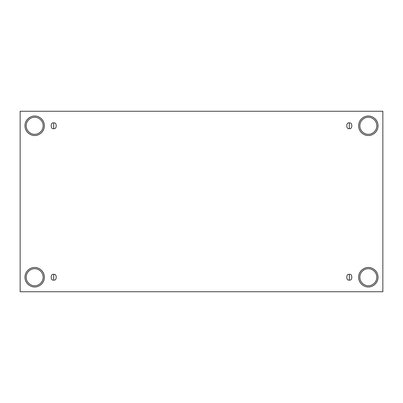 <?xml version="1.0" encoding="UTF-8"?>
<svg xmlns="http://www.w3.org/2000/svg" width="403" height="403" viewBox="0 0 403 403"><rect width="100%" height="100%" fill="white"/><g stroke="black" fill="none" stroke-linecap="round" stroke-linejoin="round"><path stroke-width="0.3" stroke-dasharray="2.02 1.51" d="M53.7 280.06C57.065 281.067 57.065 273.38 53.7 274.388C57.065 273.38 57.065 281.067 53.7 280.06C50.335 281.067 50.335 273.38 53.7 274.388C50.335 273.38 50.335 281.067 53.7 280.06M349.3 280.06C352.665 281.067 352.665 273.38 349.3 274.388C352.665 273.38 352.665 281.067 349.3 280.06C345.935 281.067 345.935 273.38 349.3 274.388C345.935 273.38 345.935 281.067 349.3 280.06M349.3 128.612C352.665 129.62 352.665 121.933 349.3 122.94C352.665 121.933 352.665 129.62 349.3 128.612C345.935 129.62 345.935 121.933 349.3 122.94C345.935 121.933 345.935 129.62 349.3 128.612M53.7 128.612C57.065 129.62 57.065 121.933 53.7 122.94C57.065 121.933 57.065 129.62 53.7 128.612C50.335 129.62 50.335 121.933 53.7 122.94C50.335 121.933 50.335 129.62 53.7 128.612M368.332 268.72C370.82 268.378 376.719 270.927 376.835 277.224C376.719 283.516 370.82 286.07 368.332 285.727C370.82 286.07 376.719 283.516 376.835 277.224C376.719 270.927 370.82 268.378 368.332 268.72C365.843 268.378 359.944 270.927 359.829 277.224C359.944 283.516 365.843 286.07 368.332 285.727C365.843 286.07 359.944 283.516 359.829 277.224C359.944 270.927 365.843 268.378 368.332 268.72M368.332 267.506C371.178 267.113 377.918 270.03 378.049 277.224C377.918 284.417 371.178 287.334 368.332 286.941C371.178 287.334 377.918 284.417 378.049 277.224C377.918 270.03 371.178 267.113 368.332 267.506C365.491 267.113 358.746 270.03 358.615 277.224C358.746 284.417 365.491 287.334 368.332 286.941C365.491 287.334 358.746 284.417 358.615 277.224C358.746 270.03 365.491 267.113 368.332 267.506M34.668 268.72C37.157 268.378 43.056 270.927 43.171 277.224C43.056 283.516 37.157 286.07 34.668 285.727C37.157 286.07 43.056 283.516 43.171 277.224C43.056 270.927 37.157 268.378 34.668 268.72C32.18 268.378 26.281 270.927 26.165 277.224C26.281 283.516 32.18 286.07 34.668 285.727C32.18 286.07 26.281 283.516 26.165 277.224C26.281 270.927 32.18 268.378 34.668 268.72M34.668 267.506C37.509 267.113 44.254 270.03 44.385 277.224C44.254 284.417 37.509 287.334 34.668 286.941C37.509 287.334 44.254 284.417 44.385 277.224C44.254 270.03 37.509 267.113 34.668 267.506C31.822 267.113 25.082 270.03 24.951 277.224C25.082 284.417 31.822 287.334 34.668 286.941C31.822 287.334 25.082 284.417 24.951 277.224C25.082 270.03 31.822 267.113 34.668 267.506M34.668 117.273C37.157 116.93 43.056 119.484 43.171 125.776C43.056 132.073 37.157 134.622 34.668 134.28C37.157 134.622 43.056 132.073 43.171 125.776C43.056 119.484 37.157 116.93 34.668 117.273C32.18 116.93 26.281 119.484 26.165 125.776C26.281 132.073 32.18 134.622 34.668 134.28C32.18 134.622 26.281 132.073 26.165 125.776C26.281 119.484 32.18 116.93 34.668 117.273M34.668 116.059C37.509 115.666 44.254 118.583 44.385 125.776C44.254 132.97 37.509 135.887 34.668 135.494C37.509 135.887 44.254 132.97 44.385 125.776C44.254 118.583 37.509 115.666 34.668 116.059C31.822 115.666 25.082 118.583 24.951 125.776C25.082 132.97 31.822 135.887 34.668 135.494C31.822 135.887 25.082 132.97 24.951 125.776C25.082 118.583 31.822 115.666 34.668 116.059M368.332 117.273C370.82 116.93 376.719 119.484 376.835 125.776C376.719 132.073 370.82 134.622 368.332 134.28C370.82 134.622 376.719 132.073 376.835 125.776C376.719 119.484 370.82 116.93 368.332 117.273C365.843 116.93 359.944 119.484 359.829 125.776C359.944 132.073 365.843 134.622 368.332 134.28C365.843 134.622 359.944 132.073 359.829 125.776C359.944 119.484 365.843 116.93 368.332 117.273M368.332 116.059C371.178 115.666 377.918 118.583 378.049 125.776C377.918 132.97 371.178 135.887 368.332 135.494C371.178 135.887 377.918 132.97 378.049 125.776C377.918 118.583 371.178 115.666 368.332 116.059C365.491 115.666 358.746 118.583 358.615 125.776C358.746 132.97 365.491 135.887 368.332 135.494C365.491 135.887 358.746 132.97 358.615 125.776C358.746 118.583 365.491 115.666 368.332 116.059M382.85 111.258L20.15 111.258L20.15 291.742L382.85 291.742L382.85 111.258L382.85 291.742L20.15 291.742L20.15 111.258L382.85 111.258"/><path stroke-width="0.6" d="M53.7 274.388L53.7 280.06C57.065 281.067 57.065 273.38 53.7 274.388C57.065 273.38 57.065 281.067 53.7 280.06C50.335 281.067 50.335 273.38 53.7 274.388C50.335 273.38 50.335 281.067 53.7 280.06L53.7 274.388M349.3 274.388L349.3 280.06C352.665 281.067 352.665 273.38 349.3 274.388C352.665 273.38 352.665 281.067 349.3 280.06C345.935 281.067 345.935 273.38 349.3 274.388C345.935 273.38 345.935 281.067 349.3 280.06L349.3 274.388M349.3 122.94L349.3 128.612C352.665 129.62 352.665 121.933 349.3 122.94C352.665 121.933 352.665 129.62 349.3 128.612C345.935 129.62 345.935 121.933 349.3 122.94C345.935 121.933 345.935 129.62 349.3 128.612L349.3 122.94M53.7 122.94L53.7 128.612C57.065 129.62 57.065 121.933 53.7 122.94C57.065 121.933 57.065 129.62 53.7 128.612C50.335 129.62 50.335 121.933 53.7 122.94C50.335 121.933 50.335 129.62 53.7 128.612L53.7 122.94M368.332 285.727C370.82 286.07 376.719 283.516 376.835 277.224C376.719 270.927 370.82 268.378 368.332 268.72C370.82 268.378 376.719 270.927 376.835 277.224C376.719 283.516 370.82 286.07 368.332 285.727C365.843 286.07 359.944 283.516 359.829 277.224C359.944 270.927 365.843 268.378 368.332 268.72C365.843 268.378 359.944 270.927 359.829 277.224C359.944 283.516 365.843 286.07 368.332 285.727M368.332 286.941C371.178 287.334 377.918 284.417 378.049 277.224C377.918 270.03 371.178 267.113 368.332 267.506C371.178 267.113 377.918 270.03 378.049 277.224C377.918 284.417 371.178 287.334 368.332 286.941C365.491 287.334 358.746 284.417 358.615 277.224C358.746 270.03 365.491 267.113 368.332 267.506C365.491 267.113 358.746 270.03 358.615 277.224C358.746 284.417 365.491 287.334 368.332 286.941M34.668 285.727C37.157 286.07 43.056 283.516 43.171 277.224C43.056 270.927 37.157 268.378 34.668 268.72C37.157 268.378 43.056 270.927 43.171 277.224C43.056 283.516 37.157 286.07 34.668 285.727C32.18 286.07 26.281 283.516 26.165 277.224C26.281 270.927 32.18 268.378 34.668 268.72C32.18 268.378 26.281 270.927 26.165 277.224C26.281 283.516 32.18 286.07 34.668 285.727M34.668 286.941C37.509 287.334 44.254 284.417 44.385 277.224C44.254 270.03 37.509 267.113 34.668 267.506C37.509 267.113 44.254 270.03 44.385 277.224C44.254 284.417 37.509 287.334 34.668 286.941C31.822 287.334 25.082 284.417 24.951 277.224C25.082 270.03 31.822 267.113 34.668 267.506C31.822 267.113 25.082 270.03 24.951 277.224C25.082 284.417 31.822 287.334 34.668 286.941M34.668 134.28C37.157 134.622 43.056 132.073 43.171 125.776C43.056 119.484 37.157 116.93 34.668 117.273C37.157 116.93 43.056 119.484 43.171 125.776C43.056 132.073 37.157 134.622 34.668 134.28C32.18 134.622 26.281 132.073 26.165 125.776C26.281 119.484 32.18 116.93 34.668 117.273C32.18 116.93 26.281 119.484 26.165 125.776C26.281 132.073 32.18 134.622 34.668 134.28M34.668 135.494C37.509 135.887 44.254 132.97 44.385 125.776C44.254 118.583 37.509 115.666 34.668 116.059C37.509 115.666 44.254 118.583 44.385 125.776C44.254 132.97 37.509 135.887 34.668 135.494C31.822 135.887 25.082 132.97 24.951 125.776C25.082 118.583 31.822 115.666 34.668 116.059C31.822 115.666 25.082 118.583 24.951 125.776C25.082 132.97 31.822 135.887 34.668 135.494M368.332 134.28C370.82 134.622 376.719 132.073 376.835 125.776C376.719 119.484 370.82 116.93 368.332 117.273C370.82 116.93 376.719 119.484 376.835 125.776C376.719 132.073 370.82 134.622 368.332 134.28C365.843 134.622 359.944 132.073 359.829 125.776C359.944 119.484 365.843 116.93 368.332 117.273C365.843 116.93 359.944 119.484 359.829 125.776C359.944 132.073 365.843 134.622 368.332 134.28M368.332 135.494C371.178 135.887 377.918 132.97 378.049 125.776C377.918 118.583 371.178 115.666 368.332 116.059C371.178 115.666 377.918 118.583 378.049 125.776C377.918 132.97 371.178 135.887 368.332 135.494C365.491 135.887 358.746 132.97 358.615 125.776C358.746 118.583 365.491 115.666 368.332 116.059C365.491 115.666 358.746 118.583 358.615 125.776C358.746 132.97 365.491 135.887 368.332 135.494M20.15 111.258L382.85 111.258L382.85 291.742L20.15 291.742L20.15 111.258L20.15 291.742L382.85 291.742L382.85 111.258L20.15 111.258"/></g></svg>
